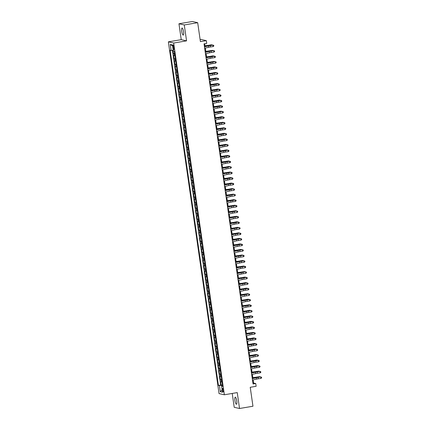 <?xml version="1.0" encoding="UTF-8"?>
<svg xmlns="http://www.w3.org/2000/svg" width="430" height="430" viewBox="0 0 430 430"><rect width="100%" height="100%" fill="white"/><g stroke="black" fill="none" stroke-linecap="round" stroke-linejoin="round"><path stroke-width="0.64" d="M236.763 400.921A3.59 0.876 -99.6 0 0 235.248 397.175A3.59 0.876 -99.6 0 0 234.925 400.507A3.59 0.876 -99.6 0 0 236.441 404.259A3.59 0.876 -99.6 0 0 236.763 400.921M183.567 31.755A3.59 0.876 -99.6 0 0 182.046 28.009A3.59 0.876 -99.6 0 0 181.729 31.347A3.59 0.876 -99.6 0 0 183.244 35.093A3.59 0.876 -99.6 0 0 183.567 31.755M223.369 390.273A1.795 0.441 -99.6 0 0 222.606 388.397A1.795 0.441 -99.6 0 0 222.45 390.064A1.795 0.441 -99.6 0 0 223.208 391.94A1.795 0.441 -99.6 0 0 223.369 390.273M232.227 393.45L234.221 407.312L239.537 408.5L252.958 406.232L250.228 387.29L256.135 386.29L255.732 383.528L253.582 383.044L253.125 379.9M168.361 41.844L219.047 393.59L224.363 394.778L173.677 43.032L168.361 41.844L181.245 39.667L186.561 40.855L184.266 24.956L178.955 23.768L181.245 39.667M178.955 23.768L192.371 21.5L197.687 22.688L200.418 41.629L206.325 40.635L201.009 39.442L200.122 39.592M184.266 24.956L197.687 22.688M172.903 50.337L173.333 53.309L174.585 53.1M174.951 55.647L173.65 55.524L174.128 58.84L175.381 58.63M175.746 61.178L174.446 61.055L174.924 64.371L176.176 64.161M176.547 66.704L175.246 66.585L175.725 69.902L176.977 69.692M177.343 72.235L176.042 72.116L176.52 75.433L177.773 75.223M178.138 77.766L176.838 77.647L177.316 80.964L178.568 80.754M178.934 83.296L177.633 83.178L178.111 86.494L179.369 86.285M179.735 88.827L178.434 88.709L178.912 92.025L180.165 91.816M180.53 94.358L179.229 94.24L179.708 97.556L180.96 97.341M181.326 99.889L180.025 99.765L180.503 103.087L181.756 102.872M182.126 105.42L180.82 105.296L181.299 108.618L182.556 108.403M182.922 110.951L181.621 110.827L182.1 114.149L183.352 113.934M183.718 116.482L182.417 116.358L182.895 119.68L184.148 119.465M184.513 122.012L183.212 121.889L183.691 125.211L184.943 124.996M185.314 127.543L184.013 127.42L184.492 130.742L185.744 130.526M186.109 133.074L184.809 132.951L185.287 136.267L186.539 136.057M186.905 138.605L185.604 138.481L186.082 141.798L187.335 141.588M187.7 144.136L186.4 144.012L186.878 147.329L188.13 147.119M188.501 149.667L187.2 149.543L187.679 152.86L188.931 152.65M189.297 155.192L187.996 155.074L188.474 158.391L189.727 158.181M190.092 160.723L188.791 160.605L189.27 163.921L190.522 163.712M190.893 166.254L189.587 166.136L190.065 169.452L191.323 169.243M191.689 171.785L190.388 171.667L190.866 174.983L192.119 174.774M192.484 177.316L191.183 177.198L191.662 180.514L192.914 180.304M193.28 182.847L191.979 182.728L192.457 186.045L193.71 185.83M194.08 188.378L192.78 188.254L193.258 191.576L194.51 191.361M194.876 193.908L193.575 193.785L194.054 197.107L195.306 196.892M195.672 199.439L194.371 199.316L194.849 202.637L196.101 202.423M196.467 204.97L195.166 204.847L195.645 208.168L196.897 207.953M197.268 210.501L195.967 210.377L196.446 213.699L197.698 213.484M198.063 216.032L196.763 215.908L197.241 219.23L198.493 219.015M198.859 221.563L197.558 221.439L198.036 224.756L199.289 224.546M199.66 227.094L198.354 226.97L198.832 230.286L200.09 230.077M200.455 232.625L199.154 232.501L199.633 235.817L200.885 235.608M201.251 238.155L199.95 238.032L200.428 241.348L201.681 241.139M202.046 243.681L200.745 243.563L201.224 246.879L202.476 246.669M202.847 249.212L201.546 249.094L202.025 252.41L203.277 252.2M203.643 254.743L202.342 254.625L202.82 257.941L204.073 257.731M204.438 260.274L203.137 260.155L203.616 263.472L204.868 263.262M205.234 265.804L203.933 265.686L204.411 269.003L205.664 268.793M206.034 271.335L204.734 271.217L205.212 274.534L206.464 274.318M206.83 276.866L205.529 276.743L206.008 280.064L207.26 279.849M207.625 282.397L206.325 282.273L206.803 285.595L208.055 285.38M208.426 287.928L207.12 287.804L207.599 291.126L208.856 290.911M209.222 293.459L207.921 293.335L208.4 296.657L209.652 296.442M210.017 298.99L208.717 298.866L209.195 302.188L210.447 301.973M210.813 304.521L209.512 304.397L209.99 307.719L211.243 307.504M211.614 310.051L210.313 309.928L210.791 313.244L212.044 313.035M212.409 315.582L211.108 315.459L211.587 318.775L212.839 318.565M213.205 321.113L211.904 320.99L212.382 324.306L213.635 324.096M214 326.644L212.7 326.52L213.178 329.837L214.43 329.627M214.801 332.17L213.5 332.051L213.979 335.368L215.231 335.158M215.597 337.7L214.296 337.582L214.774 340.899L216.027 340.689M216.392 343.231L215.091 343.113L215.57 346.429L216.822 346.22M217.193 348.762L215.887 348.644L216.365 351.96L217.623 351.751M217.988 354.293L216.688 354.175L217.166 357.491L218.418 357.282M218.784 359.824L217.483 359.706L217.962 363.022L219.214 362.812M219.579 365.355L218.279 365.231L218.757 368.553L220.009 368.338M220.38 370.886L219.08 370.762L219.558 374.084L220.81 373.869M221.176 376.417L219.875 376.293L220.353 379.615L221.606 379.4M206.325 40.635L206.722 43.398L204.035 43.855L253.05 383.979L255.732 383.528M172.962 46.569L173.139 47.784A1.742 0.425 -99.6 0 0 173.87 49.6A1.742 0.425 -99.6 0 0 174.026 47.983L173.854 46.768A1.742 0.425 -99.6 0 0 173.118 44.951A1.742 0.425 -99.6 0 0 172.962 46.569L173.795 46.429M222.536 385.839L221.6 386.129L222.606 386.355L174.311 51.202L173.306 50.982L172.43 44.897L170.248 44.408L171.124 50.493L170.119 50.267L218.413 385.42L222.143 385.409L222.219 385.936M221.6 386.129L222.477 392.214L220.294 391.725L219.418 385.64M174.634 53.433L173.333 53.309M172.441 50.38L220.671 385.038L222.401 384.931M221.971 381.947L220.671 381.824L221.149 385.146M221.654 379.733L220.353 379.615M220.859 374.202L219.558 374.084M220.058 368.671L218.757 368.553M219.262 363.146L217.962 363.022M218.467 357.615L217.166 357.491M217.671 352.084L216.365 351.96M216.87 346.553L215.57 346.429M216.075 341.022L214.774 340.899M215.279 335.491L213.979 335.368M214.479 329.96L213.178 329.837M213.683 324.43L212.382 324.306M212.888 318.899L211.587 318.775M212.092 313.368L210.791 313.244M211.291 307.837L209.99 307.719M210.496 302.306L209.195 302.188M209.7 296.775L208.4 296.657M208.905 291.244L207.599 291.126M208.104 285.713L206.803 285.595M207.308 280.183L206.008 280.064M206.513 274.657L205.212 274.534M205.712 269.126L204.411 269.003M204.916 263.595L203.616 263.472M204.121 258.065L202.82 257.941M203.325 252.534L202.025 252.41M202.525 247.003L201.224 246.879M201.729 241.472L200.428 241.348M200.934 235.941L199.633 235.817M200.138 230.41L198.832 230.286M199.337 224.879L198.036 224.756M198.542 219.348L197.241 219.23M197.746 213.817L196.446 213.699M196.945 208.287L195.645 208.168M196.15 202.756L194.849 202.637M195.354 197.225L194.054 197.107M194.559 191.694L193.258 191.576M193.758 186.168L192.457 186.045M192.963 180.638L191.662 180.514M192.167 175.107L190.866 174.983M191.371 169.576L190.065 169.452M190.571 164.045L189.27 163.921M189.775 158.514L188.474 158.391M188.98 152.983L187.679 152.86M188.179 147.452L186.878 147.329M187.383 141.922L186.082 141.798M186.588 136.391L185.287 136.267M185.792 130.86L184.492 130.742M184.991 125.329L183.691 125.211M184.196 119.798L182.895 119.68M183.4 114.267L182.1 114.149M182.605 108.736L181.299 108.618M181.804 103.205L180.503 103.087M181.008 97.68L179.708 97.556M180.213 92.149L178.912 92.025M179.412 86.618L178.111 86.494M178.617 81.087L177.316 80.964M177.821 75.556L176.52 75.433M177.026 70.025L175.725 69.902M176.225 64.495L174.924 64.371M175.429 58.964L174.128 58.84M186.561 40.855L173.677 43.032M239.537 408.5L237.247 392.601L224.363 394.778M252.899 378.335L252.329 374.369M252.104 372.805L251.534 368.838M251.308 367.279L250.733 363.307M250.513 361.748L249.938 357.776M249.712 356.217L249.142 352.245M248.916 350.687L248.346 346.714M248.121 345.156L247.546 341.183M247.32 339.625L246.75 335.653M246.524 334.094L245.955 330.127M245.729 328.563L245.159 324.596M244.933 323.032L244.358 319.065M244.132 317.501L243.563 313.535M243.337 311.97L242.767 308.004M242.541 306.44L241.966 302.473M241.746 300.909L241.171 296.942M240.945 295.378L240.375 291.411M240.15 289.847L239.58 285.88M239.354 284.316L238.779 280.349M238.559 278.79L237.983 274.818M237.758 273.26L237.188 269.287M236.962 267.729L236.392 263.757M236.167 262.198L235.592 258.226M235.366 256.667L234.796 252.695M234.57 251.136L234.001 247.164M233.775 245.605L233.2 241.638M232.979 240.074L232.404 236.108M232.178 234.543L231.609 230.577M231.383 229.013L230.813 225.046M230.587 223.482L230.012 219.515M229.792 217.951L229.217 213.984M228.991 212.42L228.421 208.453M228.196 206.889L227.626 202.922M227.4 201.358L226.825 197.392M226.599 195.827L226.029 191.861M225.804 190.302L225.234 186.33M225.008 184.771L224.433 180.799M224.213 179.24L223.638 175.268M223.412 173.709L222.842 169.737M222.616 168.178L222.047 164.206M221.821 162.648L221.246 158.675M221.025 157.117L220.45 153.15M220.225 151.586L219.655 147.619M219.429 146.055L218.859 142.088M218.633 140.524L218.058 136.557M217.833 134.993L217.263 131.026M217.037 129.462L216.467 125.495M216.242 123.931L215.666 119.965M215.446 118.4L214.871 114.434M214.645 112.87L214.075 108.903M213.85 107.339L213.28 103.372M213.054 101.813L212.479 97.841M212.259 96.282L211.684 92.31M211.458 90.751L210.888 86.779M210.662 85.221L210.093 81.248M209.867 79.69L209.292 75.718M209.066 74.159L208.496 70.187M208.27 68.628L207.701 64.661M207.475 63.097L206.9 59.13M206.679 57.566L206.104 53.599M205.879 52.035L205.309 48.069M205.083 46.504L204.685 43.742M222.46 385.355L222.143 385.409M252.931 383.157L253.582 383.044M173.209 50.31L171.124 50.493M220.671 385.038L218.413 385.42M172.575 45.924L170.248 44.408M220.294 391.725L222.138 389.849M204.465 46.832L208.48 45.897A2.806 0.269 171.8 0 1 210.259 45.575L212.974 45.177L210.205 45.446A4.209 0.403 -8.2 0 0 207.54 45.935L204.438 46.655M204.664 48.219L208.679 47.278A2.806 0.269 171.8 0 1 210.458 46.956L213.173 46.558L212.974 45.177L213.742 45.446L213.823 45.999L213.173 46.558M212.92 45.048L213.742 45.446M204.981 45.795L206.954 45.559A2.806 0.269 -8.2 0 0 208.862 45.258L211.264 44.79L209.507 45.29A4.209 0.403 171.8 0 1 206.647 45.73L205.002 45.929M211.963 45.188L211.909 44.822L212.415 45.123M205.266 52.363L209.281 51.428A2.806 0.269 171.8 0 1 211.055 51.105L213.721 50.579L211.006 50.977A4.209 0.403 -8.2 0 0 208.34 51.466L205.239 52.186M205.465 53.745L209.48 52.809A2.806 0.269 171.8 0 1 211.254 52.487L213.968 52.089L213.769 50.708L214.538 50.977L214.618 51.53L213.968 52.089M213.721 50.579L214.538 50.977M206.061 57.894L210.076 56.959A2.806 0.269 171.8 0 1 211.856 56.636L214.57 56.239L211.802 56.507A4.209 0.403 -8.2 0 0 209.136 56.991L206.034 57.717M206.26 59.276L210.275 58.34A2.806 0.269 171.8 0 1 212.054 58.018L214.769 57.62L214.57 56.239L215.333 56.507L215.414 57.061L214.769 57.62M214.516 56.11L215.333 56.507M206.857 63.425L210.872 62.49A2.806 0.269 171.8 0 1 212.651 62.162L215.312 61.641L212.597 62.038A4.209 0.403 -8.2 0 0 209.931 62.522L206.83 63.248M207.056 64.806L211.071 63.871A2.806 0.269 171.8 0 1 212.85 63.549L215.564 63.151L215.365 61.77L216.129 62.038L216.209 62.592L215.564 63.151M215.312 61.641L216.129 62.038M207.652 68.956L211.667 68.021A2.806 0.269 171.8 0 1 213.447 67.693L216.161 67.295L213.398 67.564A4.209 0.403 -8.2 0 0 210.727 68.053L207.631 68.778M207.851 70.337L211.872 69.402A2.806 0.269 171.8 0 1 213.645 69.079L216.36 68.682L216.161 67.295L216.93 67.569L217.01 68.123L216.36 68.682M216.113 67.171L216.93 67.569M205.776 51.326L207.749 51.089A2.806 0.269 -8.2 0 0 209.657 50.788L212.705 50.353L210.302 50.821A4.209 0.403 171.8 0 1 207.448 51.261L205.798 51.46M212.759 50.718L212.705 50.353L213.215 50.649M206.577 56.857L208.55 56.615A2.806 0.269 -8.2 0 0 210.453 56.319L212.855 55.852L211.103 56.346A4.209 0.403 171.8 0 1 208.244 56.792L206.594 56.991M214.011 56.163L213.506 55.884L213.559 56.249M207.373 62.388L209.345 62.146A2.806 0.269 -8.2 0 0 211.248 61.85L214.301 61.409L211.899 61.877A4.209 0.403 171.8 0 1 209.039 62.323L207.394 62.522M214.806 61.694L214.301 61.409L214.355 61.78M208.168 67.918L210.141 67.677A2.806 0.269 -8.2 0 0 212.049 67.381L214.452 66.913L212.694 67.408A4.209 0.403 171.8 0 1 209.835 67.854L208.19 68.053M215.15 67.311L215.097 66.94L215.607 67.241M208.453 74.487L212.468 73.552A2.806 0.269 171.8 0 1 214.248 73.224L216.908 72.697L214.194 73.095A4.209 0.403 -8.2 0 0 211.528 73.584L208.426 74.309M208.652 75.868L212.667 74.933A2.806 0.269 171.8 0 1 214.446 74.61L217.161 74.213L216.962 72.826L217.725 73.1L217.806 73.654L217.161 74.213M216.908 72.697L217.725 73.1M208.964 73.449L210.936 73.207A2.806 0.269 -8.2 0 0 212.845 72.912L215.247 72.444L213.495 72.939A4.209 0.403 171.8 0 1 210.635 73.385L208.985 73.584M215.946 72.842L215.898 72.471L216.403 72.772M209.249 80.018L213.264 79.082A2.806 0.269 171.8 0 1 215.043 78.755L217.757 78.357L214.989 78.626A4.209 0.403 -8.2 0 0 212.323 79.115L209.222 79.84M209.448 81.399L213.463 80.464A2.806 0.269 171.8 0 1 215.242 80.141L217.956 79.743L217.757 78.357L218.521 78.631L218.601 79.184L217.956 79.743M217.704 78.228L218.521 78.631M210.044 85.548L214.059 84.613A2.806 0.269 171.8 0 1 215.838 84.285L218.553 83.888L215.785 84.156A4.209 0.403 -8.2 0 0 213.119 84.645L210.017 85.371M210.243 86.93L214.258 85.995A2.806 0.269 171.8 0 1 216.037 85.667L218.752 85.274L218.553 83.888L219.322 84.162L219.397 84.715L218.752 85.274M218.499 83.759L219.322 84.162M210.84 91.079L214.86 90.144A2.806 0.269 171.8 0 1 216.634 89.816L219.3 89.29L216.586 89.687A4.209 0.403 -8.2 0 0 213.92 90.176L210.818 90.897M211.044 92.461L215.059 91.525A2.806 0.269 171.8 0 1 216.833 91.198L219.547 90.8L219.348 89.419L220.117 89.693L220.198 90.241L219.547 90.8M219.3 89.29L220.117 89.693M211.641 96.61L215.656 95.675A2.806 0.269 171.8 0 1 217.435 95.347L220.095 94.82L217.381 95.218A4.209 0.403 -8.2 0 0 214.715 95.707L211.614 96.427M211.839 97.992L215.855 97.056A2.806 0.269 171.8 0 1 217.634 96.728L220.348 96.331L220.149 94.949L220.912 95.218L220.993 95.772L220.348 96.331M220.095 94.82L220.912 95.218M212.436 102.141L216.451 101.206A2.806 0.269 171.8 0 1 218.23 100.878L220.945 100.48L218.177 100.749A4.209 0.403 -8.2 0 0 215.511 101.238L212.409 101.958M212.635 103.522L216.65 102.587A2.806 0.269 171.8 0 1 218.429 102.259L221.144 101.862L220.945 100.48L221.708 100.749L221.789 101.303L221.144 101.862M220.891 100.351L221.708 100.749M209.765 78.98L211.737 78.738A2.806 0.269 -8.2 0 0 213.64 78.443L216.043 77.975L214.291 78.47A4.209 0.403 171.8 0 1 211.431 78.916L209.781 79.115M216.747 78.373L216.693 78.002L217.198 78.303M210.56 84.506L212.533 84.269A2.806 0.269 -8.2 0 0 214.441 83.974L217.489 83.533L215.086 84.001A4.209 0.403 171.8 0 1 212.226 84.447L210.582 84.645M217.994 83.818L217.489 83.533L217.542 83.898M211.356 90.037L213.328 89.8A2.806 0.269 -8.2 0 0 215.236 89.505L217.639 89.037L215.881 89.531A4.209 0.403 171.8 0 1 213.027 89.978L211.377 90.176M218.789 89.349L218.284 89.064L218.338 89.429M212.151 95.567L214.124 95.331A2.806 0.269 -8.2 0 0 216.032 95.035L219.085 94.595L216.682 95.062A4.209 0.403 171.8 0 1 213.823 95.508L212.173 95.707M219.133 94.96L219.085 94.595L219.59 94.896M212.952 101.098L214.925 100.862A2.806 0.269 -8.2 0 0 216.827 100.566L219.23 100.099L217.478 100.593A4.209 0.403 171.8 0 1 214.618 101.039L212.968 101.238M219.934 100.491L219.88 100.126L220.386 100.427M213.232 107.672L217.247 106.737A2.806 0.269 171.8 0 1 219.026 106.409L221.74 106.011L218.972 106.28A4.209 0.403 -8.2 0 0 216.306 106.769L213.205 107.489M213.43 109.053L217.446 108.118A2.806 0.269 171.8 0 1 219.225 107.79L221.939 107.392L221.74 106.011L222.509 106.28L222.589 106.833L221.939 107.392M221.686 105.882L222.509 106.28M213.748 106.629L215.72 106.393A2.806 0.269 -8.2 0 0 217.628 106.097L220.676 105.656L218.273 106.124A4.209 0.403 171.8 0 1 215.414 106.57L213.769 106.769M220.73 106.022L220.676 105.656L221.181 105.957M214.032 113.203L218.048 112.262A2.806 0.269 171.8 0 1 219.821 111.94L222.487 111.413L219.773 111.811A4.209 0.403 -8.2 0 0 217.107 112.3L214.006 113.02M214.231 114.584L218.246 113.649A2.806 0.269 171.8 0 1 220.02 113.321L222.735 112.923L222.536 111.542L223.304 111.811L223.385 112.364L222.735 112.923M222.487 111.413L223.304 111.811M214.543 112.16L216.516 111.924A2.806 0.269 -8.2 0 0 218.424 111.628L220.826 111.16L219.069 111.655A4.209 0.403 171.8 0 1 216.215 112.101L214.565 112.3M221.977 111.467L221.471 111.187L221.525 111.553M214.828 118.734L218.843 117.793A2.806 0.269 171.8 0 1 220.622 117.471L223.337 117.073L220.569 117.342A4.209 0.403 -8.2 0 0 217.902 117.831L214.801 118.551M215.027 120.115L219.042 119.18A2.806 0.269 171.8 0 1 220.821 118.852L223.535 118.454L223.337 117.073L224.1 117.342L224.18 117.895L223.535 118.454M223.283 116.944L224.1 117.342M215.344 117.691L217.317 117.454A2.806 0.269 -8.2 0 0 219.219 117.159L221.622 116.691L219.87 117.186A4.209 0.403 171.8 0 1 217.01 117.632L215.36 117.831M222.326 117.084L222.272 116.718L222.778 117.019M215.624 124.259L219.639 123.324A2.806 0.269 171.8 0 1 221.418 123.001L224.132 122.604L221.364 122.872A4.209 0.403 -8.2 0 0 218.698 123.362L215.597 124.082M215.822 125.646L219.837 124.711A2.806 0.269 171.8 0 1 221.617 124.383L224.331 123.985L224.132 122.604L224.895 122.872L224.976 123.426L224.331 123.985M224.078 122.475L224.895 122.872M216.139 123.222L218.112 122.985A2.806 0.269 -8.2 0 0 220.015 122.684L223.068 122.249L220.665 122.717A4.209 0.403 171.8 0 1 217.806 123.163L216.161 123.362M223.122 122.614L223.068 122.249L223.573 122.55M216.419 129.79L220.434 128.855A2.806 0.269 171.8 0 1 222.213 128.532L224.928 128.135L222.165 128.403A4.209 0.403 -8.2 0 0 219.494 128.893L216.398 129.613M216.618 131.177L220.638 130.242A2.806 0.269 171.8 0 1 222.412 129.914L225.126 129.516L224.928 128.135L225.696 128.403L225.777 128.957L225.126 129.516M224.879 128.006L225.696 128.403M216.935 128.753L218.908 128.516A2.806 0.269 -8.2 0 0 220.816 128.215L223.863 127.78L221.461 128.248A4.209 0.403 171.8 0 1 218.601 128.688L216.956 128.893M223.917 128.145L223.863 127.78L224.374 128.081M217.22 135.321L221.235 134.386A2.806 0.269 171.8 0 1 223.014 134.063L225.675 133.536L222.96 133.934A4.209 0.403 -8.2 0 0 220.294 134.423L217.193 135.144M217.419 136.708L221.434 135.767A2.806 0.269 171.8 0 1 223.213 135.445L225.927 135.047L225.728 133.666L226.492 133.934L226.572 134.488L225.927 135.047M225.675 133.536L226.492 133.934M217.73 134.284L219.703 134.047A2.806 0.269 -8.2 0 0 221.611 133.746L224.014 133.279L222.262 133.778A4.209 0.403 171.8 0 1 219.402 134.219L217.752 134.418M224.713 133.676L224.664 133.311L225.169 133.612M218.015 140.852L222.03 139.917A2.806 0.269 171.8 0 1 223.81 139.594L226.524 139.196L223.756 139.465A4.209 0.403 -8.2 0 0 221.09 139.954L217.988 140.674M218.214 142.239L222.229 141.298A2.806 0.269 171.8 0 1 224.008 140.975L226.723 140.578L226.524 139.196L227.287 139.465L227.368 140.019L226.723 140.578M226.47 139.067L227.287 139.465M218.811 146.383L222.826 145.448A2.806 0.269 171.8 0 1 224.605 145.125L227.32 144.727L224.551 144.996A4.209 0.403 -8.2 0 0 221.885 145.48L218.784 146.205M219.01 147.764L223.025 146.829A2.806 0.269 171.8 0 1 224.804 146.506L227.518 146.109L227.32 144.727L228.088 144.996L228.163 145.55L227.518 146.109M227.266 144.598L228.088 144.996M219.606 151.914L223.627 150.978A2.806 0.269 171.8 0 1 225.401 150.65L228.067 150.129L225.352 150.527A4.209 0.403 -8.2 0 0 222.686 151.011L219.585 151.736M219.811 153.295L223.826 152.36A2.806 0.269 171.8 0 1 225.6 152.037L228.314 151.639L228.115 150.258L228.884 150.527L228.964 151.08L228.314 151.639M228.067 150.129L228.884 150.527M220.407 157.445L224.422 156.509A2.806 0.269 171.8 0 1 226.201 156.181L228.916 155.784L226.148 156.052A4.209 0.403 -8.2 0 0 223.482 156.541L220.38 157.267M220.606 158.826L224.621 157.891A2.806 0.269 171.8 0 1 226.4 157.568L229.115 157.17L228.916 155.784L229.679 156.058L229.76 156.611L229.115 157.17M228.862 155.66L229.679 156.058M221.203 162.975L225.218 162.04A2.806 0.269 171.8 0 1 226.997 161.712L229.711 161.315L226.943 161.583A4.209 0.403 -8.2 0 0 224.277 162.072L221.176 162.798M221.402 164.357L225.417 163.422A2.806 0.269 171.8 0 1 227.196 163.099L229.91 162.701L229.711 161.315L230.475 161.589L230.555 162.142L229.91 162.701M229.658 161.185L230.475 161.589M221.998 168.506L226.013 167.571A2.806 0.269 171.8 0 1 227.792 167.243L230.453 166.716L227.739 167.114A4.209 0.403 -8.2 0 0 225.073 167.603L221.971 168.329M222.197 169.888L226.212 168.952A2.806 0.269 171.8 0 1 227.991 168.63L230.706 168.232L230.507 166.845L231.275 167.119L231.351 167.673L230.706 168.232M230.453 166.716L231.275 167.119M222.799 174.037L226.814 173.102A2.806 0.269 171.8 0 1 228.588 172.774L231.254 172.247L228.54 172.645A4.209 0.403 -8.2 0 0 225.874 173.134L222.772 173.86M222.998 175.418L227.013 174.483A2.806 0.269 171.8 0 1 228.787 174.155L231.501 173.763L231.302 172.376L232.071 172.65L232.152 173.204L231.501 173.763M231.254 172.247L232.071 172.65M223.595 179.568L227.61 178.633A2.806 0.269 171.8 0 1 229.389 178.305L232.103 177.907L229.335 178.176A4.209 0.403 -8.2 0 0 226.669 178.665L223.568 179.391M223.793 180.949L227.809 180.014A2.806 0.269 171.8 0 1 229.588 179.686L232.302 179.288L232.103 177.907L232.867 178.181L232.947 178.729L232.302 179.288M232.049 177.778L232.867 178.181M224.39 185.099L228.405 184.164A2.806 0.269 171.8 0 1 230.184 183.836L232.899 183.438L230.131 183.707A4.209 0.403 -8.2 0 0 227.465 184.196L224.363 184.916M224.589 186.48L228.604 185.545A2.806 0.269 171.8 0 1 230.383 185.217L233.098 184.819L232.899 183.438L233.662 183.707L233.743 184.26L233.098 184.819M232.845 183.309L233.662 183.707M225.186 190.63L229.201 189.695A2.806 0.269 171.8 0 1 230.98 189.367L233.646 188.84L230.931 189.238A4.209 0.403 -8.2 0 0 228.26 189.727L225.164 190.447M225.384 192.011L229.405 191.076A2.806 0.269 171.8 0 1 231.179 190.748L233.893 190.35L233.694 188.969L234.463 189.238L234.543 189.791L233.893 190.35M233.646 188.84L234.463 189.238M225.986 196.161L230.002 195.225A2.806 0.269 171.8 0 1 231.781 194.898L234.441 194.371L231.727 194.768A4.209 0.403 -8.2 0 0 229.061 195.258L225.96 195.978M226.185 197.542L230.2 196.607A2.806 0.269 171.8 0 1 231.98 196.279L234.694 195.881L234.495 194.5L235.258 194.768L235.339 195.322L234.694 195.881M234.441 194.371L235.258 194.768M226.782 201.691L230.797 200.751A2.806 0.269 171.8 0 1 232.576 200.428L235.291 200.031L232.523 200.299A4.209 0.403 -8.2 0 0 229.856 200.788L226.755 201.509M226.981 203.073L230.996 202.138A2.806 0.269 171.8 0 1 232.775 201.81L235.489 201.412L235.291 200.031L236.054 200.299L236.134 200.853L235.489 201.412M235.237 199.902L236.054 200.299M227.577 207.222L231.593 206.282A2.806 0.269 171.8 0 1 233.372 205.959L236.086 205.561L233.318 205.83A4.209 0.403 -8.2 0 0 230.652 206.319L227.551 207.04M227.776 208.604L231.791 207.668A2.806 0.269 171.8 0 1 233.571 207.341L236.285 206.943L236.086 205.561L236.855 205.83L236.93 206.384L236.285 206.943M236.032 205.432L236.855 205.83M228.373 212.748L232.393 211.813A2.806 0.269 171.8 0 1 234.167 211.49L236.833 210.963L234.119 211.361A4.209 0.403 -8.2 0 0 231.453 211.85L228.351 212.571M228.577 214.135L232.592 213.199A2.806 0.269 171.8 0 1 234.366 212.871L237.08 212.474L236.882 211.092L237.65 211.361L237.731 211.915L237.08 212.474M236.833 210.963L237.65 211.361M229.174 218.279L233.189 217.344A2.806 0.269 171.8 0 1 234.968 217.021L237.682 216.623L234.914 216.892A4.209 0.403 -8.2 0 0 232.248 217.381L229.147 218.101M229.373 219.666L233.388 218.73A2.806 0.269 171.8 0 1 235.167 218.402L237.881 218.005L237.682 216.623L238.446 216.892L238.526 217.446L237.881 218.005M237.629 216.494L238.446 216.892M229.969 223.81L233.984 222.874A2.806 0.269 171.8 0 1 235.764 222.552L238.478 222.154L235.71 222.423A4.209 0.403 -8.2 0 0 233.044 222.912L229.942 223.632M230.168 225.196L234.183 224.256A2.806 0.269 171.8 0 1 235.962 223.933L238.677 223.535L238.478 222.154L239.241 222.423L239.322 222.976L238.677 223.535M238.424 222.025L239.241 222.423M230.765 229.34L234.78 228.405A2.806 0.269 171.8 0 1 236.559 228.083L239.22 227.556L236.505 227.954A4.209 0.403 -8.2 0 0 233.839 228.443L230.738 229.163M230.964 230.727L234.979 229.787A2.806 0.269 171.8 0 1 236.758 229.464L239.472 229.066L239.274 227.685L240.042 227.954L240.117 228.507L239.472 229.066M239.22 227.556L240.042 227.954M231.566 234.871L235.581 233.936A2.806 0.269 171.8 0 1 237.355 233.614L240.021 233.087L237.306 233.485A4.209 0.403 -8.2 0 0 234.64 233.968L231.539 234.694M231.765 236.253L235.78 235.317A2.806 0.269 171.8 0 1 237.553 234.995L240.268 234.597L240.069 233.216L240.838 233.485L240.918 234.038L240.268 234.597M240.021 233.087L240.838 233.485M218.531 139.815L220.504 139.578A2.806 0.269 -8.2 0 0 222.407 139.277L224.809 138.809L223.057 139.309A4.209 0.403 171.8 0 1 220.198 139.75L218.548 139.949M225.965 139.121L225.46 138.842L225.513 139.207M219.327 145.345L221.299 145.103A2.806 0.269 -8.2 0 0 223.208 144.808L225.605 144.34L223.853 144.835A4.209 0.403 171.8 0 1 220.993 145.281L219.348 145.48M226.309 144.738L226.255 144.373L226.76 144.668M220.122 150.876L222.095 150.634A2.806 0.269 -8.2 0 0 224.003 150.339L226.406 149.871L224.648 150.366A4.209 0.403 171.8 0 1 221.794 150.812L220.144 151.011M227.104 150.269L227.051 149.898L227.561 150.199M220.918 156.407L222.891 156.165A2.806 0.269 -8.2 0 0 224.799 155.87L227.852 155.429L225.449 155.897A4.209 0.403 171.8 0 1 222.589 156.343L220.939 156.541M227.9 155.8L227.852 155.429L228.357 155.73M221.719 161.938L223.691 161.696A2.806 0.269 -8.2 0 0 225.594 161.4L228.647 160.96L226.244 161.427A4.209 0.403 171.8 0 1 223.385 161.874L221.735 162.072M229.152 161.245L228.647 160.96L228.701 161.331M222.514 167.469L224.487 167.227A2.806 0.269 -8.2 0 0 226.395 166.931L228.798 166.464L227.04 166.958A4.209 0.403 171.8 0 1 224.18 167.404L222.536 167.603M229.948 166.775L229.443 166.491L229.496 166.861M223.31 172.994L225.282 172.758A2.806 0.269 -8.2 0 0 227.19 172.462L230.238 172.022L227.835 172.489A4.209 0.403 171.8 0 1 224.981 172.935L223.331 173.134M230.292 172.387L230.238 172.022L230.749 172.322M224.111 178.525L226.083 178.289A2.806 0.269 -8.2 0 0 227.986 177.993L230.389 177.525L228.636 178.02A4.209 0.403 171.8 0 1 225.777 178.466L224.127 178.665M231.093 177.918L231.039 177.552L231.544 177.853M224.906 184.056L226.879 183.82A2.806 0.269 -8.2 0 0 228.781 183.524L231.184 183.056L229.432 183.551A4.209 0.403 171.8 0 1 226.572 183.997L224.928 184.196M231.888 183.449L231.834 183.083L232.34 183.384M225.702 189.587L227.674 189.35A2.806 0.269 -8.2 0 0 229.582 189.055L231.985 188.587L230.227 189.082A4.209 0.403 171.8 0 1 227.368 189.528L225.723 189.727M233.135 188.899L232.63 188.614L232.684 188.98M226.497 195.118L228.47 194.881A2.806 0.269 -8.2 0 0 230.378 194.586L233.431 194.145L231.028 194.613A4.209 0.403 171.8 0 1 228.169 195.059L226.519 195.258M233.479 194.51L233.431 194.145L233.936 194.446M227.298 200.649L229.271 200.412A2.806 0.269 -8.2 0 0 231.173 200.117L233.576 199.649L231.824 200.143A4.209 0.403 171.8 0 1 228.964 200.59L227.314 200.788M234.28 200.041L234.226 199.676L234.732 199.977M228.094 206.18L230.066 205.943A2.806 0.269 -8.2 0 0 231.974 205.648L235.022 205.207L232.619 205.674A4.209 0.403 171.8 0 1 229.76 206.12L228.115 206.319M235.076 205.572L235.022 205.207L235.527 205.508M228.889 211.71L230.862 211.474A2.806 0.269 -8.2 0 0 232.77 211.178L235.817 210.738L233.415 211.205A4.209 0.403 171.8 0 1 230.561 211.651L228.91 211.85M235.871 211.103L235.817 210.738L236.328 211.039M229.684 217.241L231.657 217.005A2.806 0.269 -8.2 0 0 233.565 216.704L236.618 216.268L234.216 216.736A4.209 0.403 171.8 0 1 231.356 217.177L229.706 217.381M237.118 216.548L236.618 216.268L236.667 216.634M230.485 222.772L232.458 222.536A2.806 0.269 -8.2 0 0 234.361 222.235L236.763 221.767L235.011 222.267A4.209 0.403 171.8 0 1 232.152 222.708L230.501 222.907M237.468 222.165L237.414 221.799L237.919 222.1M231.281 228.303L233.253 228.067A2.806 0.269 -8.2 0 0 235.162 227.766L237.564 227.298L235.807 227.798A4.209 0.403 171.8 0 1 232.947 228.239L231.302 228.438M238.263 227.696L238.209 227.33L238.714 227.626M232.076 233.834L234.049 233.592A2.806 0.269 -8.2 0 0 235.957 233.297L238.36 232.829L236.602 233.323A4.209 0.403 171.8 0 1 233.748 233.769L232.098 233.968M239.058 233.227L239.005 232.861L239.515 233.157M232.361 240.402L236.376 239.467A2.806 0.269 171.8 0 1 238.155 239.139L240.816 238.618L238.102 239.016A4.209 0.403 -8.2 0 0 235.436 239.499L232.334 240.225M232.56 241.784L236.575 240.848A2.806 0.269 171.8 0 1 238.354 240.526L241.069 240.128L240.87 238.747L241.633 239.016L241.714 239.569L241.069 240.128M240.816 238.618L241.633 239.016M233.157 245.933L237.172 244.998A2.806 0.269 171.8 0 1 238.951 244.67L241.665 244.272L238.897 244.541A4.209 0.403 -8.2 0 0 236.231 245.03L233.13 245.756M233.356 247.314L237.371 246.379A2.806 0.269 171.8 0 1 239.15 246.057L241.864 245.659L241.665 244.272L242.429 244.546L242.509 245.1L241.864 245.659M241.612 244.149L242.429 244.546M233.952 251.464L237.967 250.529A2.806 0.269 171.8 0 1 239.746 250.201L242.412 249.674L239.698 250.072A4.209 0.403 -8.2 0 0 237.027 250.561L233.931 251.287M234.151 252.845L238.172 251.91A2.806 0.269 171.8 0 1 239.945 251.588L242.66 251.19L242.461 249.803L243.229 250.077L243.31 250.631L242.66 251.19M242.412 249.674L243.229 250.077M234.753 256.995L238.768 256.06A2.806 0.269 171.8 0 1 240.542 255.732L243.208 255.205L240.494 255.603A4.209 0.403 -8.2 0 0 237.828 256.092L234.726 256.817M234.952 258.376L238.967 257.441A2.806 0.269 171.8 0 1 240.746 257.118L243.461 256.721L243.256 255.334L244.025 255.608L244.106 256.162L243.461 256.721M243.208 255.205L244.025 255.608M235.549 262.526L239.564 261.591A2.806 0.269 171.8 0 1 241.343 261.263L244.057 260.865L241.289 261.134A4.209 0.403 -8.2 0 0 238.623 261.623L235.522 262.348M235.748 263.907L239.763 262.972A2.806 0.269 171.8 0 1 241.542 262.644L244.256 262.252L244.057 260.865L244.821 261.139L244.901 261.693L244.256 262.252M244.003 260.736L244.821 261.139M236.344 268.057L240.359 267.121A2.806 0.269 171.8 0 1 242.138 266.793L244.853 266.396L242.085 266.664A4.209 0.403 -8.2 0 0 239.419 267.154L236.317 267.879M236.543 269.438L240.558 268.503A2.806 0.269 171.8 0 1 242.337 268.175L245.052 267.777L244.853 266.396L245.621 266.67L245.697 267.218L245.052 267.777M244.799 266.267L245.621 266.67M237.14 273.587L241.16 272.652A2.806 0.269 171.8 0 1 242.934 272.324L245.6 271.798L242.885 272.195A4.209 0.403 -8.2 0 0 240.22 272.684L237.118 273.405M237.344 274.969L241.359 274.034A2.806 0.269 171.8 0 1 243.133 273.706L245.847 273.308L245.648 271.927L246.417 272.201L246.498 272.749L245.847 273.308M245.6 271.798L246.417 272.201M237.94 279.118L241.956 278.183A2.806 0.269 171.8 0 1 243.735 277.855L246.449 277.458L243.681 277.726A4.209 0.403 -8.2 0 0 241.015 278.215L237.914 278.936M238.139 280.5L242.154 279.565A2.806 0.269 171.8 0 1 243.934 279.237L246.648 278.839L246.449 277.458L247.212 277.726L247.293 278.28L246.648 278.839M246.395 277.329L247.212 277.726M238.736 284.649L242.751 283.714A2.806 0.269 171.8 0 1 244.53 283.386L247.245 282.988L244.476 283.257A4.209 0.403 -8.2 0 0 241.81 283.746L238.709 284.466M238.935 286.031L242.95 285.095A2.806 0.269 171.8 0 1 244.729 284.767L247.444 284.37L247.245 282.988L248.008 283.257L248.088 283.811L247.444 284.37M247.191 282.859L248.008 283.257M239.531 290.18L243.547 289.245A2.806 0.269 171.8 0 1 245.326 288.917L248.04 288.519L245.272 288.788A4.209 0.403 -8.2 0 0 242.606 289.277L239.505 289.997M239.73 291.562L243.745 290.626A2.806 0.269 171.8 0 1 245.525 290.298L248.239 289.901L248.04 288.519L248.809 288.788L248.884 289.342L248.239 289.901M247.986 288.39L248.809 288.788M232.877 239.365L234.85 239.123A2.806 0.269 -8.2 0 0 236.753 238.827L239.155 238.36L237.403 238.854A4.209 0.403 171.8 0 1 234.543 239.3L232.893 239.499M240.311 238.672L239.806 238.387L239.859 238.757M233.673 244.896L235.645 244.654A2.806 0.269 -8.2 0 0 237.548 244.358L239.951 243.891L238.198 244.385A4.209 0.403 171.8 0 1 235.339 244.831L233.689 245.03M241.106 244.202L240.601 243.917L240.655 244.288M234.468 250.427L236.441 250.185A2.806 0.269 -8.2 0 0 238.349 249.889L240.752 249.422L238.994 249.916A4.209 0.403 171.8 0 1 236.134 250.362L234.49 250.561M241.45 249.819L241.397 249.448L241.907 249.749M235.264 255.957L237.236 255.716A2.806 0.269 -8.2 0 0 239.144 255.42L242.197 254.979L239.795 255.447A4.209 0.403 171.8 0 1 236.935 255.893L235.285 256.092M242.246 255.35L242.197 254.979L242.703 255.28M236.065 261.483L238.037 261.247A2.806 0.269 -8.2 0 0 239.94 260.951L242.343 260.483L240.59 260.978A4.209 0.403 171.8 0 1 237.731 261.424L236.081 261.623M243.047 260.876L242.993 260.51L243.498 260.811M236.86 267.014L238.833 266.777A2.806 0.269 -8.2 0 0 240.741 266.482L243.788 266.041L241.386 266.509A4.209 0.403 171.8 0 1 238.526 266.955L236.882 267.154M244.294 266.326L243.788 266.041L243.842 266.406M237.656 272.545L239.628 272.308A2.806 0.269 -8.2 0 0 241.536 272.013L244.584 271.572L242.181 272.039A4.209 0.403 171.8 0 1 239.327 272.486L237.677 272.684M245.089 271.857L244.584 271.572L244.638 271.937M238.451 278.076L240.424 277.839A2.806 0.269 -8.2 0 0 242.332 277.543L244.734 277.076L242.982 277.57A4.209 0.403 171.8 0 1 240.123 278.017L238.473 278.215M245.433 277.468L245.385 277.103L245.89 277.404M239.252 283.606L241.225 283.37A2.806 0.269 -8.2 0 0 243.127 283.074L245.53 282.607L243.778 283.101A4.209 0.403 171.8 0 1 240.918 283.547L239.268 283.746M246.234 282.999L246.18 282.634L246.686 282.935M240.048 289.137L242.02 288.901A2.806 0.269 -8.2 0 0 243.928 288.605L246.331 288.138L244.573 288.632A4.209 0.403 171.8 0 1 241.714 289.078L240.069 289.277M247.03 288.53L246.976 288.164L247.481 288.465M240.332 295.711L244.347 294.77A2.806 0.269 171.8 0 1 246.121 294.448L248.787 293.921L246.073 294.319A4.209 0.403 -8.2 0 0 243.407 294.808L240.305 295.528M240.531 297.092L244.546 296.157A2.806 0.269 171.8 0 1 246.32 295.829L249.034 295.431L248.836 294.05L249.604 294.319L249.685 294.873L249.034 295.431M248.787 293.921L249.604 294.319M240.843 294.668L242.816 294.432A2.806 0.269 -8.2 0 0 244.724 294.136L247.771 293.695L245.369 294.163A4.209 0.403 171.8 0 1 242.515 294.609L240.864 294.808M248.277 293.975L247.771 293.695L247.825 294.061M241.128 301.237L245.143 300.301A2.806 0.269 171.8 0 1 246.922 299.979L249.636 299.581L246.868 299.85A4.209 0.403 -8.2 0 0 244.202 300.339L241.101 301.059M241.327 302.623L245.342 301.688A2.806 0.269 171.8 0 1 247.121 301.36L249.835 300.962L249.636 299.581L250.4 299.85L250.48 300.403L249.835 300.962M249.583 299.452L250.4 299.85M241.923 306.767L245.939 305.832A2.806 0.269 171.8 0 1 247.718 305.51L250.432 305.112L247.664 305.381A4.209 0.403 -8.2 0 0 244.998 305.87L241.897 306.59M242.122 308.154L246.137 307.219A2.806 0.269 171.8 0 1 247.916 306.891L250.631 306.493L250.432 305.112L251.195 305.381L251.276 305.934L250.631 306.493M250.378 304.983L251.195 305.381M242.719 312.298L246.734 311.363A2.806 0.269 171.8 0 1 248.513 311.04L251.179 310.514L248.465 310.911A4.209 0.403 -8.2 0 0 245.793 311.401L242.697 312.121M242.918 313.685L246.938 312.744A2.806 0.269 171.8 0 1 248.712 312.422L251.426 312.024L251.227 310.643L251.996 310.911L252.077 311.465L251.426 312.024M251.179 310.514L251.996 310.911M243.52 317.829L247.535 316.894A2.806 0.269 171.8 0 1 249.309 316.571L251.975 316.045L249.26 316.442A4.209 0.403 -8.2 0 0 246.594 316.931L243.493 317.652M243.719 319.216L247.734 318.275A2.806 0.269 171.8 0 1 249.513 317.953L252.227 317.555L252.023 316.174L252.792 316.442L252.872 316.996L252.227 317.555M251.975 316.045L252.792 316.442M244.315 323.36L248.33 322.425A2.806 0.269 171.8 0 1 250.109 322.102L252.824 321.704L250.056 321.973A4.209 0.403 -8.2 0 0 247.39 322.457L244.288 323.183M244.514 324.741L248.529 323.806A2.806 0.269 171.8 0 1 250.308 323.484L253.023 323.086L252.824 321.704L253.587 321.973L253.668 322.527L253.023 323.086M252.77 321.575L253.587 321.973M245.111 328.891L249.126 327.956A2.806 0.269 171.8 0 1 250.905 327.633L253.619 327.235L250.851 327.504A4.209 0.403 -8.2 0 0 248.185 327.988L245.084 328.713M245.31 330.272L249.325 329.337A2.806 0.269 171.8 0 1 251.104 329.014L253.818 328.617L253.619 327.235L254.388 327.504L254.463 328.058L253.818 328.617M253.566 327.106L254.388 327.504M245.906 334.422L249.927 333.487A2.806 0.269 171.8 0 1 251.7 333.159L254.415 332.766L251.652 333.03A4.209 0.403 -8.2 0 0 248.986 333.519L245.885 334.244M246.11 335.803L250.126 334.868A2.806 0.269 171.8 0 1 251.899 334.545L254.614 334.148L254.415 332.766L255.183 333.035L255.264 333.589L254.614 334.148M254.367 332.637L255.183 333.035M246.707 339.953L250.722 339.017A2.806 0.269 171.8 0 1 252.501 338.69L255.216 338.292L252.448 338.56A4.209 0.403 -8.2 0 0 249.782 339.05L246.68 339.775M246.906 341.334L250.921 340.399A2.806 0.269 171.8 0 1 252.7 340.076L255.415 339.678L255.216 338.292L255.979 338.566L256.06 339.119L255.415 339.678M255.162 338.163L255.979 338.566M247.503 345.483L251.518 344.548A2.806 0.269 171.8 0 1 253.297 344.22L256.011 343.823L253.243 344.091A4.209 0.403 -8.2 0 0 250.577 344.581L247.476 345.306M247.701 346.865L251.717 345.93A2.806 0.269 171.8 0 1 253.496 345.607L256.21 345.209L256.011 343.823L256.774 344.097L256.855 344.65L256.21 345.209M255.957 343.694L256.774 344.097M248.298 351.014L252.313 350.079A2.806 0.269 171.8 0 1 254.092 349.751L256.753 349.224L254.039 349.622A4.209 0.403 -8.2 0 0 251.373 350.111L248.271 350.837M248.497 352.396L252.512 351.46A2.806 0.269 171.8 0 1 254.291 351.133L257.006 350.74L256.807 349.353L257.575 349.628L257.651 350.181L257.006 350.74M256.753 349.224L257.575 349.628M241.644 300.199L243.617 299.963A2.806 0.269 -8.2 0 0 245.519 299.667L247.922 299.199L246.17 299.694A4.209 0.403 171.8 0 1 243.31 300.14L241.66 300.339M248.626 299.592L248.572 299.226L249.077 299.527M242.439 305.73L244.412 305.493A2.806 0.269 -8.2 0 0 246.315 305.192L249.368 304.757L246.965 305.225A4.209 0.403 171.8 0 1 244.106 305.671L242.455 305.87M249.422 305.123L249.368 304.757L249.873 305.058M243.235 311.261L245.207 311.024A2.806 0.269 -8.2 0 0 247.116 310.723L249.518 310.256L247.761 310.756A4.209 0.403 171.8 0 1 244.901 311.196L243.256 311.395M250.217 310.654L250.163 310.288L250.674 310.589M244.03 316.792L246.003 316.555A2.806 0.269 -8.2 0 0 247.911 316.254L250.964 315.819L248.561 316.286A4.209 0.403 171.8 0 1 245.702 316.727L244.052 316.926M251.012 316.184L250.964 315.819L251.469 316.12M244.831 322.323L246.804 322.086A2.806 0.269 -8.2 0 0 248.707 321.785L251.109 321.317L249.357 321.812A4.209 0.403 171.8 0 1 246.498 322.258L244.847 322.457M252.265 321.629L251.76 321.35L251.813 321.715M245.627 327.853L247.599 327.612A2.806 0.269 -8.2 0 0 249.502 327.316L251.905 326.848L250.152 327.343A4.209 0.403 171.8 0 1 247.293 327.789L245.648 327.988M252.609 327.246L252.555 326.875L253.06 327.176M246.422 333.384L248.395 333.142A2.806 0.269 -8.2 0 0 250.303 332.847L253.351 332.406L250.948 332.874A4.209 0.403 171.8 0 1 248.094 333.32L246.444 333.519M253.404 332.777L253.351 332.406L253.861 332.707M247.218 338.915L249.19 338.673A2.806 0.269 -8.2 0 0 251.099 338.378L253.501 337.91L251.749 338.405A4.209 0.403 171.8 0 1 248.889 338.851L247.239 339.05M254.2 338.308L254.151 337.937L254.657 338.238M248.019 344.446L249.991 344.204A2.806 0.269 -8.2 0 0 251.894 343.909L254.297 343.441L252.544 343.935A4.209 0.403 171.8 0 1 249.685 344.382L248.035 344.581M255.452 343.753L254.947 343.468L255.001 343.839M248.814 349.972L250.787 349.735A2.806 0.269 -8.2 0 0 252.695 349.44L255.097 348.972L253.34 349.466A4.209 0.403 171.8 0 1 250.48 349.912L248.836 350.111M256.248 349.284L255.743 348.999L255.796 349.364M249.099 356.545L253.114 355.61A2.806 0.269 171.8 0 1 254.888 355.282L257.554 354.755L254.839 355.153A4.209 0.403 -8.2 0 0 252.173 355.642L249.072 356.368M249.298 357.927L253.313 356.991A2.806 0.269 171.8 0 1 255.087 356.663L257.801 356.266L257.602 354.884L258.371 355.159L258.451 355.707L257.801 356.266M257.554 354.755L258.371 355.159M249.61 355.502L251.582 355.266A2.806 0.269 -8.2 0 0 253.49 354.97L255.893 354.503L254.135 354.997A4.209 0.403 171.8 0 1 251.281 355.443L249.631 355.642M256.592 354.895L256.538 354.53L257.049 354.831M249.894 362.076L253.91 361.141A2.806 0.269 171.8 0 1 255.689 360.813L258.403 360.415L255.635 360.684A4.209 0.403 -8.2 0 0 252.969 361.173L249.868 361.893M250.093 363.457L254.108 362.522A2.806 0.269 171.8 0 1 255.888 362.194L258.602 361.797L258.403 360.415L259.166 360.689L259.247 361.238L258.602 361.797M258.349 360.286L259.166 360.689M250.41 361.033L252.383 360.797A2.806 0.269 -8.2 0 0 254.286 360.501L256.688 360.034L254.936 360.528A4.209 0.403 171.8 0 1 252.077 360.974L250.427 361.173M257.393 360.426L257.339 360.06L257.844 360.362M250.69 367.607L254.705 366.672A2.806 0.269 171.8 0 1 256.484 366.344L259.199 365.946L256.43 366.215A4.209 0.403 -8.2 0 0 253.764 366.704L250.663 367.424M250.889 368.988L254.904 368.053A2.806 0.269 171.8 0 1 256.683 367.725L259.397 367.327L259.199 365.946L259.962 366.215L260.043 366.769L259.397 367.327M259.145 365.817L259.962 366.215M251.206 366.564L253.179 366.328A2.806 0.269 -8.2 0 0 255.081 366.032L257.484 365.565L255.732 366.059A4.209 0.403 171.8 0 1 252.872 366.505L251.222 366.704M258.188 365.957L258.134 365.591L258.64 365.892M251.485 373.138L255.501 372.203A2.806 0.269 171.8 0 1 257.28 371.875L259.946 371.348L257.231 371.746A4.209 0.403 -8.2 0 0 254.56 372.235L251.464 372.955M251.684 374.519L255.705 373.584A2.806 0.269 171.8 0 1 257.479 373.256L260.193 372.858L259.994 371.477L260.763 371.746L260.843 372.299L260.193 372.858M259.946 371.348L260.763 371.746M252.001 372.095L253.974 371.859A2.806 0.269 -8.2 0 0 255.882 371.563L258.93 371.122L256.527 371.59A4.209 0.403 171.8 0 1 253.668 372.036L252.023 372.235M258.984 371.488L258.93 371.122L259.44 371.423M252.286 378.669L256.301 377.733A2.806 0.269 171.8 0 1 258.075 377.406L260.741 376.879L258.027 377.277A4.209 0.403 -8.2 0 0 255.361 377.766L252.259 378.486M252.485 380.05L256.5 379.115A2.806 0.269 171.8 0 1 258.279 378.787L260.994 378.389L260.79 377.008L261.558 377.277L261.639 377.83L260.994 378.389M260.741 376.879L261.558 377.277M252.797 377.626L254.77 377.389A2.806 0.269 -8.2 0 0 256.678 377.094L259.731 376.653L257.328 377.121A4.209 0.403 171.8 0 1 254.469 377.567L252.819 377.766M259.779 377.019L259.731 376.653L260.236 376.954M174.177 55.642L173.854 53.428M221.197 381.942L220.875 379.733M220.397 376.411L220.079 374.202M219.601 370.88L219.284 368.671M218.805 365.349L218.483 363.14M218.01 359.819L217.688 357.61M217.209 354.288L216.892 352.079M216.414 348.757L216.096 346.548M215.618 343.231L215.296 341.017M214.817 337.7L214.5 335.486M214.022 332.17L213.705 329.955M213.226 326.639L212.909 324.424M212.431 321.108L212.108 318.893M211.63 315.577L211.313 313.363M210.834 310.046L210.517 307.832M210.039 304.515L209.722 302.301M209.243 298.984L208.921 296.77M208.442 293.454L208.125 291.244M207.647 287.923L207.33 285.713M206.851 282.392L206.529 280.183M206.051 276.861L205.733 274.652M205.255 271.33L204.938 269.121M204.46 265.799L204.142 263.59M203.664 260.268L203.342 258.059M202.863 254.743L202.546 252.528M202.068 249.212L201.751 246.997M201.272 243.681L200.955 241.466M200.477 238.15L200.154 235.936M199.676 232.619L199.359 230.405M198.88 227.088L198.563 224.874M198.085 221.557L197.762 219.343M197.284 216.027L196.967 213.812M196.488 210.496L196.171 208.281M195.693 204.965L195.376 202.756M194.898 199.434L194.575 197.225M194.097 193.903L193.779 191.694M193.301 188.372L192.984 186.163M192.506 182.841L192.189 180.632M191.71 177.31L191.388 175.101M190.909 171.78L190.592 169.571M190.114 166.254L189.797 164.04M189.318 160.723L188.996 158.509M188.517 155.192L188.2 152.978M187.722 149.661L187.405 147.447M186.926 144.131L186.609 141.916M186.131 138.6L185.808 136.385M185.33 133.069L185.013 130.854M184.534 127.538L184.217 125.323M183.739 122.007L183.422 119.793M182.944 116.476L182.621 114.267M182.143 110.945L181.825 108.736M181.347 105.415L181.03 103.205M180.552 99.884L180.229 97.674M179.751 94.353L179.434 92.144M178.955 88.822L178.638 86.613M178.16 83.291L177.843 81.082M177.364 77.766L177.042 75.551M176.563 72.235L176.246 70.02M175.768 66.704L175.451 64.489M174.972 61.173L174.655 58.958M173.978 47.644L173.139 47.784M208.48 45.897L208.679 47.278M210.259 45.575L210.458 46.956M206.706 46.128L206.647 45.73M209.281 51.428L209.48 52.809M211.055 51.105L211.254 52.487M210.076 56.959L210.275 58.34M211.856 56.636L212.054 58.018M210.872 62.49L211.071 63.871M212.651 62.162L212.85 63.549M211.667 68.021L211.872 69.402M213.447 67.693L213.645 69.079M207.502 51.659L207.448 51.261M208.297 57.19L208.244 56.792M209.098 62.721L209.039 62.323M209.894 68.252L209.835 67.854M212.468 73.552L212.667 74.933M214.248 73.224L214.446 74.61M210.689 73.777L210.635 73.385M213.264 79.082L213.463 80.464M215.043 78.755L215.242 80.141M214.059 84.613L214.258 85.995M215.838 84.285L216.037 85.667M214.86 90.144L215.059 91.525M216.634 89.816L216.833 91.198M215.656 95.675L215.855 97.056M217.435 95.347L217.634 96.728M216.451 101.206L216.65 102.587M218.23 100.878L218.429 102.259M211.49 79.308L211.431 78.916M212.286 84.839L212.226 84.447M213.081 90.37L213.027 89.978M213.877 95.901L213.823 95.508M214.677 101.432L214.618 101.039M217.247 106.737L217.446 108.118M219.026 106.409L219.225 107.79M215.473 106.962L215.414 106.57M218.048 112.262L218.246 113.649M219.821 111.94L220.02 113.321M216.268 112.493L216.215 112.101M218.843 117.793L219.042 119.18M220.622 117.471L220.821 118.852M217.064 118.024L217.01 117.632M219.639 123.324L219.837 124.711M221.418 123.001L221.617 124.383M217.865 123.555L217.806 123.163M220.434 128.855L220.638 130.242M222.213 128.532L222.412 129.914M218.66 129.086L218.601 128.688M221.235 134.386L221.434 135.767M223.014 134.063L223.213 135.445M219.456 134.617L219.402 134.219M222.03 139.917L222.229 141.298M223.81 139.594L224.008 140.975M222.826 145.448L223.025 146.829M224.605 145.125L224.804 146.506M223.627 150.978L223.826 152.36M225.401 150.65L225.6 152.037M224.422 156.509L224.621 157.891M226.201 156.181L226.4 157.568M225.218 162.04L225.417 163.422M226.997 161.712L227.196 163.099M226.013 167.571L226.212 168.952M227.792 167.243L227.991 168.63M226.814 173.102L227.013 174.483M228.588 172.774L228.787 174.155M227.61 178.633L227.809 180.014M229.389 178.305L229.588 179.686M228.405 184.164L228.604 185.545M230.184 183.836L230.383 185.217M229.201 189.695L229.405 191.076M230.98 189.367L231.179 190.748M230.002 195.225L230.2 196.607M231.781 194.898L231.98 196.279M230.797 200.751L230.996 202.138M232.576 200.428L232.775 201.81M231.593 206.282L231.791 207.668M233.372 205.959L233.571 207.341M232.393 211.813L232.592 213.199M234.167 211.49L234.366 212.871M233.189 217.344L233.388 218.73M234.968 217.021L235.167 218.402M233.984 222.874L234.183 224.256M235.764 222.552L235.962 223.933M234.78 228.405L234.979 229.787M236.559 228.083L236.758 229.464M235.581 233.936L235.78 235.317M237.355 233.614L237.553 234.995M220.257 140.148L220.198 139.75M221.052 145.679L220.993 145.281M221.848 151.209L221.794 150.812M222.643 156.74L222.589 156.343M223.444 162.266L223.385 161.874M224.24 167.797L224.18 167.404M225.035 173.328L224.981 172.935M225.831 178.858L225.777 178.466M226.631 184.389L226.572 183.997M227.427 189.92L227.368 189.528M228.222 195.451L228.169 195.059M229.023 200.982L228.964 200.59M229.819 206.513L229.76 206.12M230.614 212.044L230.561 211.651M231.41 217.575L231.356 217.177M232.211 223.105L232.152 222.708M233.006 228.636L232.947 228.239M233.802 234.167L233.748 233.769M236.376 239.467L236.575 240.848M238.155 239.139L238.354 240.526M237.172 244.998L237.371 246.379M238.951 244.67L239.15 246.057M237.967 250.529L238.172 251.91M239.746 250.201L239.945 251.588M238.768 256.06L238.967 257.441M240.542 255.732L240.746 257.118M239.564 261.591L239.763 262.972M241.343 261.263L241.542 262.644M240.359 267.121L240.558 268.503M242.138 266.793L242.337 268.175M241.16 272.652L241.359 274.034M242.934 272.324L243.133 273.706M241.956 278.183L242.154 279.565M243.735 277.855L243.934 279.237M242.751 283.714L242.95 285.095M244.53 283.386L244.729 284.767M243.547 289.245L243.745 290.626M245.326 288.917L245.525 290.298M234.597 239.698L234.543 239.3M235.398 245.229L235.339 244.831M236.194 250.754L236.134 250.362M236.989 256.285L236.935 255.893M237.79 261.816L237.731 261.424M238.585 267.347L238.526 266.955M239.381 272.878L239.327 272.486M240.176 278.409L240.123 278.017M240.977 283.94L240.918 283.547M241.773 289.471L241.714 289.078M244.347 294.77L244.546 296.157M246.121 294.448L246.32 295.829M242.568 295.002L242.515 294.609M245.143 300.301L245.342 301.688M246.922 299.979L247.121 301.36M245.939 305.832L246.137 307.219M247.718 305.51L247.916 306.891M246.734 311.363L246.938 312.744M248.513 311.04L248.712 312.422M247.535 316.894L247.734 318.275M249.309 316.571L249.513 317.953M248.33 322.425L248.529 323.806M250.109 322.102L250.308 323.484M249.126 327.956L249.325 329.337M250.905 327.633L251.104 329.014M249.927 333.487L250.126 334.868M251.7 333.159L251.899 334.545M250.722 339.017L250.921 340.399M252.501 338.69L252.7 340.076M251.518 344.548L251.717 345.93M253.297 344.22L253.496 345.607M252.313 350.079L252.512 351.46M254.092 349.751L254.291 351.133M243.364 300.532L243.31 300.14M244.165 306.063L244.106 305.671M244.96 311.594L244.901 311.196M245.756 317.125L245.702 316.727M246.557 322.656L246.498 322.258M247.352 328.187L247.293 327.789M248.148 333.718L248.094 333.32M248.943 339.248L248.889 338.851M249.744 344.774L249.685 344.382M250.54 350.305L250.48 349.912M253.114 355.61L253.313 356.991M254.888 355.282L255.087 356.663M251.335 355.836L251.281 355.443M253.91 361.141L254.108 362.522M255.689 360.813L255.888 362.194M252.13 361.367L252.077 360.974M254.705 366.672L254.904 368.053M256.484 366.344L256.683 367.725M252.931 366.897L252.872 366.505M255.501 372.203L255.705 373.584M257.28 371.875L257.479 373.256M253.727 372.428L253.668 372.036M256.301 377.733L256.5 379.115M258.075 377.406L258.279 378.787M254.522 377.959L254.469 377.567"/></g></svg>
